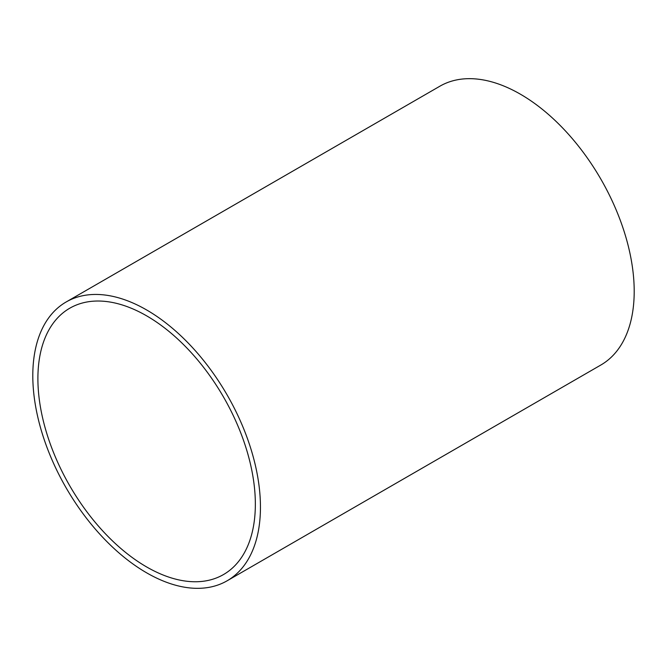 <?xml version="1.0" encoding="UTF-8"?>
<svg xmlns="http://www.w3.org/2000/svg" width="667" height="667" viewBox="0 0 667 667"><rect width="100%" height="100%" fill="white"/><g stroke="black" fill="none" stroke-linecap="round" stroke-linejoin="round"><path stroke-width="1" d="M146.623 309.955A160.972 92.938 60 0 1 251.784 451.809A160.972 92.938 60 0 1 227.113 580.799A160.972 92.938 60 0 1 146.623 572.82A160.972 92.938 60 0 1 41.462 430.974A160.972 92.938 60 0 1 66.141 301.984A160.972 92.938 60 0 1 146.623 309.955M66.141 301.984L439.887 86.201A160.972 92.938 60 0 1 520.377 94.18A160.972 92.938 60 0 1 625.538 236.026A160.972 92.938 60 0 1 600.859 365.016L227.113 580.799M146.623 566.942A153.76 88.778 60 0 1 46.173 431.441A153.76 88.778 60 0 1 69.743 308.229A153.76 88.778 60 0 1 146.623 315.841A153.76 88.778 60 0 1 247.073 451.342A153.76 88.778 60 0 1 223.503 574.554A153.76 88.778 60 0 1 146.623 566.942"/></g></svg>
